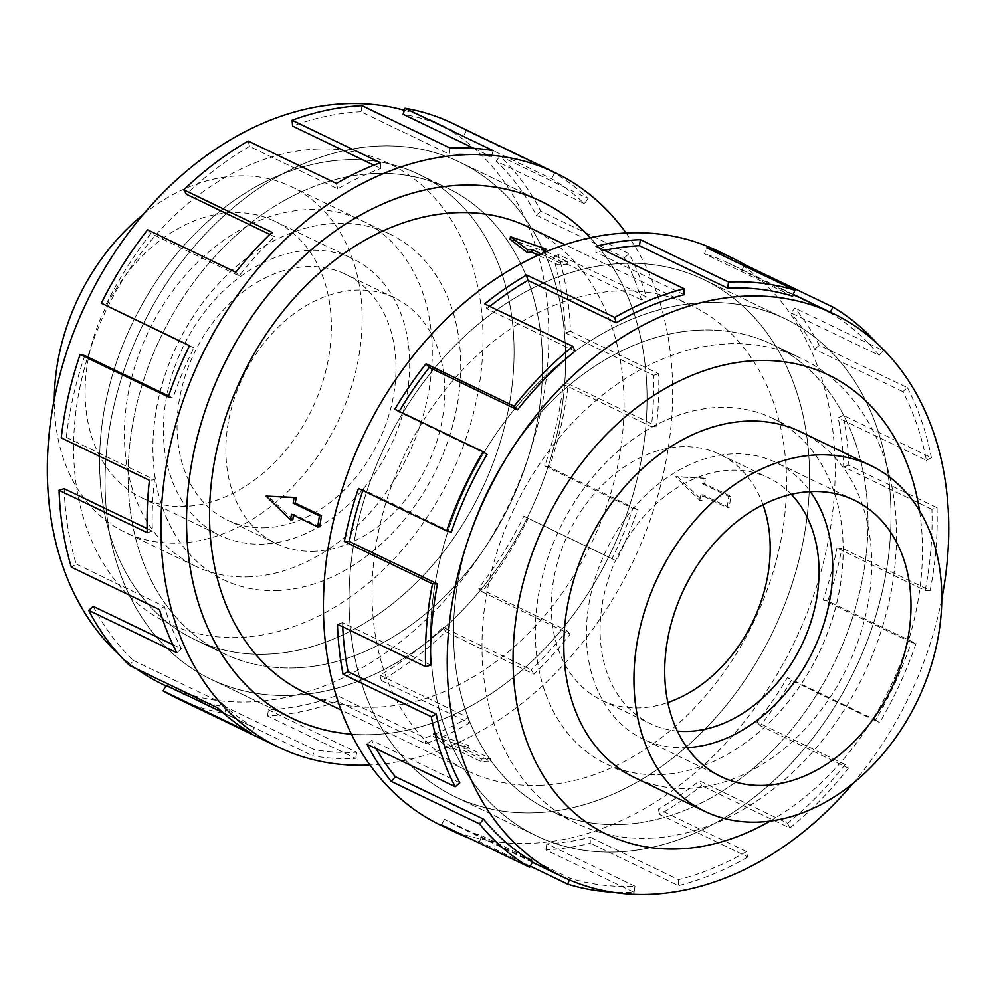 <?xml version="1.0" encoding="UTF-8"?>
<svg xmlns="http://www.w3.org/2000/svg" width="998" height="998" viewBox="0 0 998 998"><rect width="100%" height="100%" fill="white"/><g stroke="black" fill="none" stroke-linecap="round" stroke-linejoin="round"><path stroke-width="0.75" stroke-dasharray="4.99 3.74" d="M292.826 695.294A286.888 215.032 -64.3 0 1 210.927 679.201A286.888 215.032 -64.3 0 1 121.357 378.641A286.888 215.032 -64.3 0 1 377.843 146.095A286.925 215.057 -64.3 0 1 459.766 162.163A286.925 215.057 -64.3 0 1 549.349 462.76A286.925 215.057 -64.3 0 1 292.826 695.332A286.925 215.057 -64.3 0 1 210.902 679.226A286.925 215.057 -64.3 0 1 121.332 378.629A286.925 215.057 -64.3 0 1 377.855 146.057A286.888 215.032 -64.3 0 1 459.754 162.187A286.888 215.032 -64.3 0 1 549.324 462.748A286.888 215.032 -64.3 0 1 292.826 695.294M351.446 734.154A286.888 215.032 115.7 0 0 374.275 734.503A286.925 215.057 -64.3 0 1 351.471 734.191M618.236 851.905A286.888 215.032 115.7 0 0 874.722 619.359A286.888 215.032 115.7 0 0 785.152 318.799A286.888 215.032 115.7 0 0 703.253 302.706A286.888 215.032 115.7 0 0 446.755 535.252A286.888 215.032 115.7 0 0 536.325 835.813A286.925 215.057 115.7 0 0 618.224 851.943A286.925 215.057 115.7 0 0 874.747 619.371A286.925 215.057 115.7 0 0 785.177 318.774A286.925 215.057 115.7 0 0 703.253 302.668A286.925 215.057 115.7 0 0 446.73 535.24A286.925 215.057 115.7 0 0 536.313 835.837A286.888 215.032 115.7 0 0 618.236 851.905M621.804 263.497A286.888 215.032 -64.3 0 1 703.702 279.602A286.888 215.032 -64.3 0 1 793.273 580.162A286.888 215.032 -64.3 0 1 536.774 812.709A286.888 215.032 -64.3 0 1 454.876 796.604A286.888 215.032 -64.3 0 1 365.305 496.043A286.888 215.032 -64.3 0 1 621.804 263.497A286.925 215.057 115.7 0 0 365.28 496.043A286.925 215.057 115.7 0 0 454.863 796.641A286.925 215.057 115.7 0 0 536.774 812.734A286.925 215.057 115.7 0 0 793.298 580.162A286.925 215.057 115.7 0 0 703.715 279.565A286.925 215.057 115.7 0 0 621.804 263.472M541.028 785.276A258.233 193.55 -64.3 0 1 467.301 770.78A258.233 193.55 -64.3 0 1 386.675 500.248A258.233 193.55 -64.3 0 1 617.55 290.929A258.233 193.55 -64.3 0 1 691.277 305.425A258.233 193.55 -64.3 0 1 771.903 575.958A258.233 193.55 -64.3 0 1 541.028 785.276M510.065 239.196L545.407 251.646A258.233 193.55 115.7 0 0 540.866 251.671L567.101 264.308A258.233 193.55 115.7 0 0 562.548 264.458A258.233 193.55 115.7 0 0 557.969 264.732L538.159 255.201M304.802 692.575A258.233 193.55 115.7 0 0 378.529 707.071A258.233 193.55 115.7 0 0 609.404 497.752A258.233 193.55 115.7 0 0 528.778 227.22M433.531 733.542L450.672 746.354A258.233 193.55 115.7 0 0 455.213 746.329L481.46 758.954A258.233 193.55 115.7 0 0 486.014 758.804A258.233 193.55 115.7 0 0 490.592 758.517L464.357 745.893A258.233 193.55 115.7 0 0 468.948 745.494L433.531 733.542L433.157 736.013L468.536 748.213L468.948 745.494M319.772 526.794L293.537 514.17A258.233 193.55 115.7 0 0 293.4 515.205M292.826 519.709L268.1 495.994M278.43 590.529A191.753 143.724 -64.3 0 1 223.689 579.763A191.753 143.724 -64.3 0 1 163.822 378.866A191.753 143.724 -64.3 0 1 335.266 223.44A191.753 143.724 -64.3 0 1 390.006 234.193A191.753 143.724 -64.3 0 1 449.873 435.091A191.753 143.724 -64.3 0 1 278.43 590.529M143.163 214.533A191.753 143.724 -64.3 0 1 236.638 175.972A191.753 143.724 -64.3 0 1 291.391 186.726A191.753 143.724 -64.3 0 1 351.259 387.623A191.753 143.724 -64.3 0 1 179.815 543.062A191.753 143.724 -64.3 0 1 125.062 532.308A191.753 143.724 -64.3 0 1 54.316 399.113M373.601 173.552A258.195 193.525 115.7 0 0 142.751 382.845A258.195 193.525 115.7 0 0 223.365 653.341A258.195 193.525 115.7 0 0 297.08 667.837A258.233 193.55 -64.3 0 1 223.352 653.378A258.233 193.55 -64.3 0 1 142.726 382.833A258.233 193.55 -64.3 0 1 373.601 173.527A258.233 193.55 -64.3 0 1 447.329 188.011A258.233 193.55 -64.3 0 1 527.942 458.544A258.233 193.55 -64.3 0 1 297.067 667.862A258.195 193.525 115.7 0 0 527.917 458.544A258.195 193.525 115.7 0 0 447.304 188.048A258.195 193.525 115.7 0 0 373.601 173.552M268.587 654.127A258.195 193.525 -64.3 0 1 194.872 639.631A258.195 193.525 -64.3 0 1 114.271 369.135A258.195 193.525 -64.3 0 1 345.108 159.842A258.195 193.525 -64.3 0 1 418.823 174.338A258.195 193.525 -64.3 0 1 499.437 444.834A258.195 193.525 -64.3 0 1 268.587 654.127A258.233 193.55 -64.3 0 1 194.847 639.656A258.233 193.55 -64.3 0 1 114.221 369.123A258.233 193.55 -64.3 0 1 345.096 159.805A258.233 193.55 -64.3 0 1 418.811 174.288A258.233 193.55 -64.3 0 1 499.437 444.834A258.233 193.55 -64.3 0 1 268.562 654.139M315.131 551.233A136.389 102.22 -64.3 0 1 276.197 543.586A136.389 102.22 -64.3 0 1 233.607 400.697A136.389 102.22 -64.3 0 1 355.55 290.144A136.389 102.22 -64.3 0 1 394.484 297.803A136.389 102.22 -64.3 0 1 437.062 440.692A136.389 102.22 -64.3 0 1 315.131 551.233M266.316 527.742A136.389 102.22 -64.3 0 1 227.382 520.095A136.389 102.22 -64.3 0 1 184.792 377.207A136.389 102.22 -64.3 0 1 306.735 266.653A136.389 102.22 -64.3 0 1 345.67 274.313A136.389 102.22 -64.3 0 1 388.259 417.201A136.389 102.22 -64.3 0 1 266.316 527.742M230.962 212.649A153.43 115.007 115.7 0 0 93.787 337.025A153.43 115.007 115.7 0 0 141.691 497.765A153.43 115.007 115.7 0 0 185.491 506.385A153.43 115.007 115.7 0 0 322.666 382.009A153.43 115.007 115.7 0 0 274.762 221.257A153.43 115.007 115.7 0 0 230.962 212.649M309.268 250.336A153.43 115.007 115.7 0 0 172.08 374.712A153.43 115.007 115.7 0 0 219.984 535.452A153.43 115.007 115.7 0 0 263.796 544.06A153.43 115.007 115.7 0 0 400.971 419.696A153.43 115.007 115.7 0 0 353.067 258.944A153.43 115.007 115.7 0 0 309.268 250.336M660.813 774.56A191.753 143.724 115.7 0 0 832.257 619.134A191.753 143.724 115.7 0 0 772.39 418.237A191.753 143.724 115.7 0 0 717.649 407.471A191.753 143.724 115.7 0 0 546.205 562.909A191.753 143.724 115.7 0 0 606.073 763.807A191.753 143.724 115.7 0 0 660.813 774.56M698.999 330.163A258.195 193.525 -64.3 0 1 772.714 344.659A258.195 193.525 -64.3 0 1 853.327 615.155A258.195 193.525 -64.3 0 1 622.478 824.448A258.233 193.55 115.7 0 0 853.352 615.167A258.233 193.55 115.7 0 0 772.726 344.622A258.233 193.55 115.7 0 0 699.012 330.138A258.233 193.55 115.7 0 0 468.137 539.456A258.233 193.55 115.7 0 0 548.75 809.989A258.233 193.55 115.7 0 0 622.478 824.473A258.195 193.525 -64.3 0 1 548.775 809.952A258.195 193.525 -64.3 0 1 468.162 539.456A258.195 193.525 -64.3 0 1 698.999 330.163M650.97 838.158A258.195 193.525 115.7 0 0 881.82 628.865A258.195 193.525 115.7 0 0 801.207 358.369A258.195 193.525 115.7 0 0 727.492 343.873A258.195 193.525 115.7 0 0 496.642 553.166A258.195 193.525 115.7 0 0 577.256 823.662A258.195 193.525 115.7 0 0 650.97 838.158M763.021 504.739A136.389 102.22 115.7 0 0 719.895 454.414A136.389 102.22 115.7 0 0 680.948 446.767A136.389 102.22 115.7 0 0 559.017 557.308A136.389 102.22 115.7 0 0 601.594 700.197A136.389 102.22 115.7 0 0 640.529 707.856A136.389 102.22 115.7 0 0 667.837 702.517M791.277 494.347A136.389 102.22 115.7 0 0 768.697 477.905A136.389 102.22 115.7 0 0 729.763 470.258A136.389 102.22 115.7 0 0 607.819 580.799A136.389 102.22 115.7 0 0 650.409 723.687A136.389 102.22 115.7 0 0 677.343 731.085M687.098 747.652A153.43 115.007 -64.3 0 1 686.824 747.664A153.43 115.007 -64.3 0 1 643.011 739.056A153.43 115.007 -64.3 0 1 595.107 578.304A153.43 115.007 -64.3 0 1 732.295 453.94A153.43 115.007 -64.3 0 1 776.095 462.548A153.43 115.007 -64.3 0 1 810.314 491.64M249.899 576.832A191.791 143.749 -64.3 0 1 195.146 566.066A191.791 143.749 -64.3 0 1 135.266 365.131A191.791 143.749 -64.3 0 1 306.735 209.667A191.791 143.749 -64.3 0 1 361.501 220.433A191.791 143.749 -64.3 0 1 421.381 421.368A191.791 143.749 -64.3 0 1 249.899 576.832M278.405 590.554A191.791 143.749 -64.3 0 1 223.652 579.788A191.791 143.749 -64.3 0 1 163.772 378.853A191.791 143.749 -64.3 0 1 335.253 223.39A191.791 143.749 -64.3 0 1 390.006 234.156A191.791 143.749 -64.3 0 1 449.886 435.091A191.791 143.749 -64.3 0 1 278.405 590.554M404.34 110.254A312.424 234.168 -64.3 0 1 433.569 121.245A312.424 234.168 -64.3 0 1 531.111 448.564A312.424 234.168 -64.3 0 1 251.783 701.806A312.424 234.168 -64.3 0 1 162.587 684.279M316.117 149.139A255.039 191.154 -64.3 0 1 479.502 383.743A255.039 191.154 -64.3 0 1 240.53 637.373A255.039 191.154 -64.3 0 1 77.133 402.755A255.039 191.154 -64.3 0 1 316.117 149.139M626.07 232.983A318.799 238.946 -64.3 0 1 632.096 563.521A318.799 238.946 -64.3 0 1 370.009 765.017M166.117 685.277A312.424 234.168 115.7 0 0 179.266 692.3A312.424 234.168 115.7 0 0 226.371 707.32L314.557 749.76L312.748 755.81A318.799 238.946 115.7 0 0 355.7 758.38L267.514 715.94A318.799 238.946 115.7 0 0 337.399 701.32L425.585 743.76A318.799 238.946 115.7 0 0 469.497 723.001L381.311 680.561A318.799 238.946 115.7 0 0 445.744 631.722L533.918 674.161A318.799 238.946 115.7 0 0 570.108 634.204L481.922 591.752A318.799 238.946 115.7 0 0 528.142 518.374L616.327 560.814A318.799 238.946 115.7 0 0 637.61 509.554L549.424 467.101A318.799 238.946 115.7 0 0 568.274 383.706L656.459 426.158A318.799 238.946 115.7 0 0 658.63 373.739L570.444 331.299A318.799 238.946 115.7 0 0 558.206 254.415L646.392 296.855A318.799 238.946 115.7 0 0 629.014 253.679L540.829 211.239A318.799 238.946 115.7 0 0 499.911 156.087L588.096 198.527A318.799 238.946 115.7 0 0 554.614 173.141L466.428 130.701A318.799 238.946 115.7 0 0 453.017 123.527M362 105.638L361.051 111.739L449.237 154.191A312.424 234.168 -64.3 0 1 491.328 156.711L493.137 150.661M473.95 148.34L491.328 156.711M466.428 130.701L463.396 136.302A312.424 234.168 115.7 0 0 450.248 129.278A312.424 234.168 115.7 0 0 403.142 114.259M463.396 136.302L551.582 178.742A312.424 234.168 -64.3 0 1 584.391 203.629L588.096 198.527M540.829 211.239L536.3 215.231A312.424 234.168 115.7 0 0 496.206 161.189L584.391 203.629M536.3 215.231L624.486 257.671A312.424 234.168 -64.3 0 1 641.514 299.986L646.392 296.855M570.444 331.299L565.33 332.895A312.424 234.168 115.7 0 0 553.341 257.546L641.514 299.986M565.33 332.895L653.515 375.335A312.424 234.168 -64.3 0 1 651.395 426.695L656.459 426.158M549.424 467.101L544.733 465.979A312.424 234.168 115.7 0 0 563.209 384.255L651.395 426.695M544.733 465.979L632.907 508.419A312.424 234.168 -64.3 0 1 612.061 558.655L616.327 560.814M481.922 591.752L478.578 588.134A312.424 234.168 115.7 0 0 523.875 516.216L612.061 558.655M478.578 588.134L566.764 630.574A312.424 234.168 -64.3 0 1 531.298 669.745L533.918 674.161M381.311 680.561L379.976 675.172A312.424 234.168 115.7 0 0 443.124 627.305L531.298 669.745M379.976 675.172L468.162 717.612A312.424 234.168 -64.3 0 1 425.123 737.946L425.585 743.76M267.514 715.94L268.462 709.84A312.424 234.168 115.7 0 0 336.937 695.506L425.123 737.946M650.983 838.195A258.233 193.55 115.7 0 0 881.858 628.877A258.233 193.55 115.7 0 0 801.232 358.344A258.233 193.55 115.7 0 0 727.517 343.861A258.233 193.55 115.7 0 0 496.642 553.166A258.233 193.55 115.7 0 0 577.268 823.712A258.233 193.55 115.7 0 0 650.983 838.195M637.048 778.714A191.791 143.749 115.7 0 0 689.344 788.333A191.791 143.749 115.7 0 0 860.276 634.578A191.791 143.749 115.7 0 0 803.365 433.132M660.826 774.61A191.791 143.749 115.7 0 0 832.307 619.147A191.791 143.749 115.7 0 0 772.427 418.212A191.791 143.749 115.7 0 0 717.674 407.446A191.791 143.749 115.7 0 0 546.193 562.909A191.791 143.749 115.7 0 0 606.073 763.844A191.791 143.749 115.7 0 0 660.826 774.61M441.029 825.371A318.799 238.946 115.7 0 0 532.046 843.248A318.799 238.946 115.7 0 0 817.075 584.84A318.799 238.946 115.7 0 0 717.55 250.847M830.261 312.174L829.962 312.723A312.424 234.168 -64.3 0 1 879.101 355.288L790.915 312.848L794.957 308.108A318.799 238.946 -64.3 0 1 819.208 345.221L907.382 387.661L902.866 391.653A312.424 234.168 -64.3 0 1 926.394 460.315L838.22 417.875L843.223 415.293A318.799 238.946 -64.3 0 1 848.824 465.28L937.01 507.72L931.895 509.317A312.424 234.168 -64.3 0 1 925.158 590.492L836.973 548.039L841.95 548.114A318.799 238.946 -64.3 0 1 827.804 601.083L915.977 643.523L911.286 642.4A312.424 234.168 -64.3 0 1 875.62 720.007L787.434 677.567L791.402 680.274A318.799 238.946 -64.3 0 1 760.301 725.733L848.475 768.173L845.131 764.555A312.424 234.168 -64.3 0 1 787.597 823.225L699.411 780.773L701.582 785.588A318.799 238.946 -64.3 0 1 659.69 814.543L747.876 856.983L746.541 851.593A312.424 234.168 -64.3 0 1 678.528 879.687L590.342 837.247L590.28 843.223A318.799 238.946 -64.3 0 1 545.894 849.922L634.079 892.362A318.799 238.946 -64.3 0 1 612.572 892.249M530.275 866.139L479.551 841.726A318.799 238.946 -64.3 0 1 468.86 838.046M604.326 250.336A312.424 234.168 115.7 0 0 595.931 252.282L595.993 246.319M684.117 294.734L595.931 252.282M489.806 306.398A312.424 234.168 115.7 0 0 486.862 308.756L484.691 303.941M575.048 351.196L486.862 308.756M399.212 411.351A312.424 234.168 115.7 0 0 398.838 411.974L394.871 409.267M487.024 454.414L398.838 411.974M451.358 532.021L363.172 489.581A312.424 234.168 115.7 0 0 362.835 490.554M430.749 665.105L342.564 622.665A312.424 234.168 115.7 0 0 342.726 626.794M459.779 782.769L371.593 740.329A312.424 234.168 115.7 0 0 376.159 748.687M532.683 861.698L444.497 819.258A312.424 234.168 115.7 0 0 457.645 826.282A312.424 234.168 115.7 0 0 481.822 835.788L479.551 841.726M634.079 892.362L635.027 886.261A312.424 234.168 -64.3 0 1 570.008 878.228L481.822 835.788M570.008 878.228L569.384 879.874M444.497 819.258L441.465 824.859M371.593 740.329L367.064 744.321M342.564 622.665L337.449 624.261M363.172 489.581L358.469 488.446M792.637 296.181L704.451 253.742L706.721 247.803M829.962 312.723L741.776 270.283A312.424 234.168 115.7 0 0 728.627 263.247A312.424 234.168 115.7 0 0 704.451 253.742M741.776 270.283L744.184 265.842M879.101 355.288L883.143 350.548L794.957 308.108M902.866 391.653L814.68 349.213A312.424 234.168 115.7 0 0 790.915 312.848M814.68 349.213L819.208 345.221M876.83 343.175A318.799 238.946 -64.3 0 1 883.143 350.548M926.394 460.315L931.396 457.733L843.223 415.293M931.895 509.317L843.709 466.877A312.424 234.168 115.7 0 0 838.22 417.875M843.709 466.877L848.824 465.28M907.382 387.661A318.799 238.946 -64.3 0 1 931.396 457.733M925.158 590.492L930.136 590.554L841.95 548.114M911.286 642.4L823.101 599.96A312.424 234.168 115.7 0 0 836.973 548.039M823.101 599.96L827.804 601.083M937.01 507.72A318.799 238.946 -64.3 0 1 930.136 590.554M875.62 720.007L879.575 722.714L791.402 680.274M845.131 764.555L756.958 722.115A312.424 234.168 115.7 0 0 787.434 677.567M756.958 722.115L760.301 725.733M915.977 643.523A318.799 238.946 -64.3 0 1 879.575 722.714M787.597 823.225L789.767 828.041L701.582 785.588M746.541 851.593L658.356 809.141A312.424 234.168 115.7 0 0 699.411 780.773M658.356 809.141L659.69 814.543M848.475 768.173A318.799 238.946 -64.3 0 1 789.767 828.041M678.528 879.687L678.465 885.663L590.28 843.223M635.027 886.261L546.842 843.809A312.424 234.168 115.7 0 0 590.342 837.247M546.842 843.809L545.894 849.922M747.876 856.983A318.799 238.946 -64.3 0 1 678.465 885.663M852.928 783.467A312.424 234.168 115.7 0 0 941.763 598.887M770.119 821.08A255.039 191.154 115.7 0 0 919.495 510.714M336.937 695.506L337.399 701.32M468.162 717.612L469.497 723.001M443.124 627.305L445.744 631.722M566.764 630.574L570.108 634.204M523.875 516.216L528.142 518.374M632.907 508.419L637.61 509.554M563.209 384.255L568.274 383.706M653.515 375.335L658.63 373.739M553.341 257.546L558.206 254.415M624.486 257.671L629.014 253.679M496.206 161.189L499.911 156.087M551.582 178.742L554.614 173.141M449.237 154.191L450.185 148.078M373.838 165.194L380.762 168.512L380.313 162.711M248.203 141.017L249.537 146.407L337.723 188.859A312.424 234.168 -64.3 0 1 380.762 168.512M337.723 188.859L336.388 183.457M361.051 111.739A312.424 234.168 115.7 0 0 292.576 126.072M269.784 234.405L274.587 236.713L271.967 232.297M147.604 229.827L150.948 233.445L239.121 275.885A312.424 234.168 -64.3 0 1 274.587 236.713M239.121 275.885L235.778 272.267M249.537 146.407A312.424 234.168 115.7 0 0 186.401 194.273M189.52 345.732L193.824 347.803L189.558 345.645M168.612 395.944L172.978 398.04A312.424 234.168 -64.3 0 1 193.824 347.803M172.978 398.04L168.288 396.917M150.948 233.445A312.424 234.168 115.7 0 0 105.651 305.363M84.793 355.6A312.424 234.168 115.7 0 0 66.305 437.324L61.24 437.873M66.305 437.324L154.49 479.764L149.426 480.312M147.143 528.616L152.37 531.123A312.424 234.168 -64.3 0 1 154.49 479.764M152.37 531.123L147.255 532.72M64.184 488.683A312.424 234.168 115.7 0 0 76.185 564.032L71.32 567.163M76.185 564.032L164.371 606.485L159.493 609.603M172.879 644.683L181.399 648.787A312.424 234.168 -64.3 0 1 164.371 606.485M181.399 648.787L176.871 652.779M93.213 606.347A312.424 234.168 115.7 0 0 133.308 660.389L129.603 665.491M133.308 660.389L221.494 702.841L217.789 707.931M222.828 712.572L254.303 727.717A312.424 234.168 -64.3 0 1 221.494 702.841M254.303 727.717L251.271 733.318M226.371 707.32L224.575 713.37L312.748 755.81M268.462 709.84L356.648 752.28A312.424 234.168 -64.3 0 1 314.557 749.76M356.648 752.28L355.7 758.38M176.509 698.051A318.799 238.946 115.7 0 0 224.575 713.37M136.427 668.772A312.424 234.168 -64.3 0 1 119.249 654.825M590.404 237.724A286.925 215.057 -64.3 0 1 616.652 539.868A286.925 215.057 -64.3 0 1 374.275 734.528A286.888 215.032 115.7 0 0 616.639 539.843A286.888 215.032 115.7 0 0 590.367 237.724M557.969 264.732L558.356 262.2L541.078 253.891M468.536 748.213L463.958 748.425L490.205 761.062L481.061 761.486L454.826 748.862L450.26 749.074L450.672 746.354M454.826 748.862L455.213 746.329M567.101 264.308L567.5 261.775L558.356 262.2M450.26 749.074L433.157 736.013M540.866 251.671L541.253 249.138M546.393 251.608L567.5 261.775M463.958 748.425L464.357 745.893M490.205 761.062L490.592 758.517M481.061 761.486L481.46 758.954M699.81 500.472A258.233 193.55 115.7 0 0 700.833 494.921L727.068 507.545A258.233 193.55 115.7 0 0 728.79 496.468L702.542 483.83A258.233 193.55 115.7 0 0 703.253 478.291L675.496 476.745L699.81 500.472L702.056 500.372L702.916 494.821L729.164 507.458L730.873 496.368L704.638 483.731L705.486 478.192L677.53 476.645L702.056 500.372M728.79 496.468L730.873 496.368M702.542 483.83L704.638 483.731M703.253 478.291L705.486 478.192M727.068 507.545L729.164 507.458M675.496 476.745L677.53 476.645M700.833 494.921L702.916 494.821M291.453 514.269L293.537 514.17M210.927 679.201L289.383 716.963M703.715 279.565L785.177 318.774L703.702 279.602M467.301 770.78L341.042 710.015M195.146 566.066L125.062 532.308M223.365 653.341L194.872 639.631L223.352 653.378M276.197 543.586L227.382 520.095M141.691 497.765L219.984 535.452M772.39 418.237L798.475 430.787M772.714 344.659L801.207 358.369L772.726 344.622M719.895 454.414L768.697 477.905M854.388 500.235L776.095 462.548M292.364 718.435L210.902 679.226M433.569 121.245L450.248 129.278M772.427 418.212L800.932 431.934M532.383 862.247L457.645 826.282M793.323 294.385L728.627 263.247M454.863 796.641L536.313 835.837L454.876 796.604M606.073 763.844L634.591 777.567M548.75 809.989L577.268 823.712M165.818 685.826L179.266 692.3M541.215 201.359L459.766 162.163L538.221 199.949M390.006 234.156L361.501 220.433M447.329 188.011L418.811 174.288M721.317 776.743L643.011 739.056M601.594 700.197L650.409 723.687M548.775 809.952L577.256 823.662M606.073 763.807L632.158 776.357M274.762 221.257L353.067 258.944M394.484 297.803L345.67 274.313M447.304 188.048L418.823 174.338M390.006 234.193L291.391 186.726M691.277 305.425L565.005 244.66"/><path stroke-width="1.5" d="M351.471 734.191A286.925 215.057 -64.3 0 1 292.364 718.435A286.925 215.057 -64.3 0 1 202.781 417.838A286.925 215.057 -64.3 0 1 459.305 185.266A286.925 215.057 -64.3 0 1 541.215 201.359A286.925 215.057 -64.3 0 1 590.404 237.724A286.888 215.032 115.7 0 0 541.203 201.396A286.888 215.032 115.7 0 0 459.305 185.291A286.888 215.032 115.7 0 0 202.806 417.838A286.888 215.032 115.7 0 0 292.377 718.398A286.888 215.032 115.7 0 0 351.446 734.154M538.159 255.201L531.722 252.107A258.233 193.55 115.7 0 0 527.131 252.506L510.065 239.196L510.44 236.726L545.819 248.926L541.253 249.138L546.393 251.608M565.005 244.66L528.778 227.22A258.233 193.55 115.7 0 0 455.051 212.724A258.233 193.55 115.7 0 0 224.176 422.042A258.233 193.55 115.7 0 0 304.802 692.575L341.042 710.015M293.4 515.205A258.233 193.55 115.7 0 0 292.826 519.709L290.593 519.808L291.453 514.269L317.688 526.894L319.772 526.794A258.233 193.55 115.7 0 1 321.493 515.704L295.246 503.079A258.233 193.55 115.7 0 1 296.269 497.528L266.067 496.093L290.593 519.808M54.316 399.113A191.753 143.724 -64.3 0 1 143.163 214.533M759.441 822.028A191.753 143.724 115.7 0 0 930.885 666.589A191.753 143.724 115.7 0 0 871.017 465.692A191.753 143.724 115.7 0 0 816.264 454.938A191.753 143.724 115.7 0 0 644.82 610.377A191.753 143.724 115.7 0 0 704.688 811.274A191.753 143.724 115.7 0 0 759.441 822.028M667.837 702.517A136.389 102.22 115.7 0 0 763.021 504.739M677.343 731.085A136.389 102.22 115.7 0 0 689.344 731.347A136.389 102.22 115.7 0 0 804.862 638.121A136.389 102.22 115.7 0 0 791.277 494.347M810.588 491.615A153.43 115.007 -64.3 0 1 854.388 500.235A153.43 115.007 -64.3 0 1 902.292 660.975A153.43 115.007 -64.3 0 1 765.117 785.351A153.43 115.007 -64.3 0 1 721.317 776.743A153.43 115.007 -64.3 0 1 673.413 615.991A153.43 115.007 -64.3 0 1 810.588 491.615M810.314 491.64A153.43 115.007 -64.3 0 1 813.183 650.671A153.43 115.007 -64.3 0 1 687.098 747.652M119.249 654.825A312.424 234.168 -64.3 0 1 76.809 324.313A312.424 234.168 -64.3 0 1 344.372 103.717A312.424 234.168 -64.3 0 1 404.34 110.254M370.009 765.017A318.799 238.946 -64.3 0 1 369.547 765.042A318.799 238.946 -64.3 0 1 278.542 747.153A318.799 238.946 -64.3 0 1 179.004 413.16A318.799 238.946 -64.3 0 1 464.033 154.752A318.799 238.946 -64.3 0 1 555.05 172.629A318.799 238.946 -64.3 0 1 626.07 232.983M555.05 172.629L453.017 123.527A318.799 238.946 115.7 0 0 404.951 108.208L493.137 150.661A318.799 238.946 115.7 0 0 450.185 148.078L362 105.638A318.799 238.946 115.7 0 0 292.127 120.259L380.313 162.711A318.799 238.946 115.7 0 0 336.388 183.457L248.203 141.017A318.799 238.946 115.7 0 0 183.782 189.857L271.967 232.297A318.799 238.946 115.7 0 0 235.778 272.267L147.604 229.827A318.799 238.946 115.7 0 0 101.372 303.205L189.558 345.645A318.799 238.946 115.7 0 0 168.288 396.917L80.102 354.477L84.793 355.6L168.612 395.944M404.951 108.208L403.142 114.259L473.95 148.34M803.365 433.132A191.791 143.749 115.7 0 0 800.932 431.934A191.791 143.749 115.7 0 0 746.18 421.168A191.791 143.749 115.7 0 0 574.698 576.632A191.791 143.749 115.7 0 0 634.591 777.567A191.791 143.749 115.7 0 0 637.048 778.714M941.763 598.887A312.424 234.168 115.7 0 0 833.492 313.721A312.424 234.168 115.7 0 0 744.296 296.194A312.424 234.168 115.7 0 0 464.968 549.436A312.424 234.168 115.7 0 0 562.51 876.755A312.424 234.168 115.7 0 0 651.706 894.283A312.424 234.168 115.7 0 0 852.928 783.467M919.495 510.714A255.039 191.154 115.7 0 0 755.548 360.627A255.039 191.154 115.7 0 0 516.577 614.257A255.039 191.154 115.7 0 0 679.962 848.861A255.039 191.154 115.7 0 0 770.119 821.08M727.617 288.16A312.424 234.168 -64.3 0 1 792.637 296.181L794.907 290.243L706.721 247.803A318.799 238.946 -64.3 0 1 731.397 257.509L717.55 250.847A318.799 238.946 115.7 0 0 626.532 232.958A318.799 238.946 115.7 0 0 341.503 491.365A318.799 238.946 115.7 0 0 441.029 825.371L454.876 832.033A318.799 238.946 -64.3 0 1 441.465 824.859L529.651 867.299A318.799 238.946 -64.3 0 1 479.502 823.874L391.316 781.422A318.799 238.946 -64.3 0 1 367.064 744.321L455.25 786.761A318.799 238.946 -64.3 0 1 431.236 716.689L343.05 674.249A318.799 238.946 -64.3 0 1 337.449 624.261L425.635 666.701A318.799 238.946 -64.3 0 1 432.508 583.867L344.322 541.427A318.799 238.946 -64.3 0 1 358.469 488.446L446.655 530.899A318.799 238.946 -64.3 0 1 483.057 451.707L394.871 409.267A318.799 238.946 -64.3 0 1 425.971 363.796L514.157 406.248A318.799 238.946 -64.3 0 1 572.877 346.381L484.691 303.941A318.799 238.946 -64.3 0 1 526.582 274.999L614.768 317.439A318.799 238.946 -64.3 0 1 684.179 288.759L595.993 246.319A318.799 238.946 -64.3 0 1 640.379 239.62L728.565 282.06L727.617 288.16L639.431 245.72A312.424 234.168 115.7 0 0 604.326 250.336M612.572 892.249A318.799 238.946 -64.3 0 1 567.737 884.178L530.275 866.139M468.86 838.046A318.799 238.946 -64.3 0 1 454.876 832.033M614.768 317.439L616.103 322.828A312.424 234.168 -64.3 0 1 684.117 294.734L684.179 288.759M616.103 322.828L527.917 280.388A312.424 234.168 115.7 0 0 489.806 306.398M514.157 406.248L517.5 409.866A312.424 234.168 -64.3 0 1 575.048 351.196L572.877 346.381M517.5 409.866L429.315 367.426A312.424 234.168 115.7 0 0 399.212 411.351M446.655 530.899L451.358 532.021A312.424 234.168 -64.3 0 1 487.024 454.414L483.057 451.707M362.835 490.554A312.424 234.168 115.7 0 0 349.3 541.49L344.322 541.427M425.635 666.701L430.749 665.105A312.424 234.168 -64.3 0 1 437.486 583.93L349.3 541.49M342.726 626.794A312.424 234.168 115.7 0 0 348.053 671.654L343.05 674.249M455.25 786.761L459.779 782.769A312.424 234.168 -64.3 0 1 436.238 714.106L348.053 671.654M376.159 748.687A312.424 234.168 115.7 0 0 395.358 776.694L391.316 781.422M529.651 867.299L532.683 861.698A312.424 234.168 -64.3 0 1 483.543 819.133L395.358 776.694M569.384 879.874L567.737 884.178M483.543 819.133L479.502 823.874M436.238 714.106L431.236 716.689M437.486 583.93L432.508 583.867M429.315 367.426L425.971 363.796M527.917 280.388L526.582 274.999M639.431 245.72L640.379 239.62M731.397 257.509A318.799 238.946 -64.3 0 1 744.807 264.682L832.993 307.122L830.261 312.174M744.184 265.842L744.807 264.682M728.565 282.06A318.799 238.946 -64.3 0 1 794.907 290.243M832.993 307.122A318.799 238.946 -64.3 0 1 876.83 343.175M373.838 165.194L292.576 126.072L292.127 120.259M269.784 234.405L186.401 194.273L183.782 189.857M189.52 345.732L101.372 303.205M80.102 354.477A318.799 238.946 115.7 0 0 61.24 437.873L149.426 480.312A318.799 238.946 115.7 0 0 147.255 532.72L59.069 490.28L64.184 488.683L147.143 528.616M59.069 490.28A318.799 238.946 115.7 0 0 71.32 567.163L159.493 609.603A318.799 238.946 115.7 0 0 176.871 652.779L88.697 610.339L93.213 606.347L172.879 644.683M88.697 610.339A318.799 238.946 115.7 0 0 129.603 665.491L217.789 707.931A318.799 238.946 115.7 0 0 251.271 733.318L163.086 690.878L166.117 685.277L222.828 712.572M163.086 690.878A318.799 238.946 115.7 0 0 176.509 698.051L278.542 747.153M165.818 685.826L162.587 684.279A312.424 234.168 -64.3 0 1 136.427 668.772M541.078 253.891L532.121 249.575L527.543 249.787L510.44 236.726M531.722 252.107L532.121 249.575M527.131 252.506L527.543 249.787M545.482 251.172L545.819 248.926M317.688 526.894L319.41 515.804L293.163 503.179L294.023 497.628L296.269 497.528M293.163 503.179L295.246 503.079M294.023 497.628L266.067 496.093M319.41 515.804L321.493 515.704M289.383 716.963L292.377 718.398M798.475 430.787L871.017 465.692M562.51 876.755L532.383 862.247M833.492 313.721L793.323 294.385M632.158 776.357L704.688 811.274M538.221 199.949L541.203 201.396"/></g></svg>
